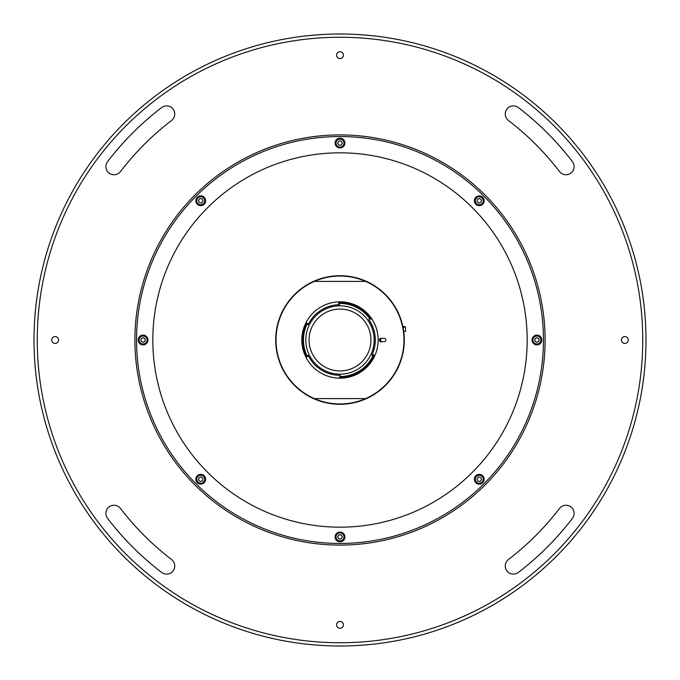<?xml version="1.0" encoding="UTF-8"?>
<svg xmlns="http://www.w3.org/2000/svg" width="680" height="680" viewBox="0 0 680 680"><rect width="100%" height="100%" fill="white"/><g stroke="black" fill="none" stroke-linecap="round" stroke-linejoin="round"><path stroke-width="1.02" d="M646 340A306 306 0 0 1 340 646A306 306 0 0 1 34 340A306 306 0 0 1 340 34A306 306 0 0 1 646 340M37.255 340A302.745 302.745 0 0 0 340 642.744A302.745 302.745 0 0 0 642.744 340A302.745 302.745 0 0 0 340 37.255A302.745 302.745 0 0 0 37.255 340M505.265 114.019A8.134 8.134 0 0 0 508.444 120.479A276.7 276.7 0 0 1 559.521 171.555A8.134 8.134 0 0 0 570.937 173.06A8.134 8.134 0 0 0 572.433 161.644A292.978 292.978 0 0 0 518.356 107.567A8.134 8.134 0 0 0 505.265 114.019M105.884 166.6A8.134 8.134 0 0 0 120.479 171.555A276.7 276.7 0 0 1 171.555 120.479A8.134 8.134 0 0 0 173.06 109.064A8.134 8.134 0 0 0 161.644 107.567A292.978 292.978 0 0 0 107.567 161.644A8.134 8.134 0 0 0 105.884 166.6M105.884 513.4A8.134 8.134 0 0 0 107.567 518.356A292.978 292.978 0 0 0 161.644 572.433A8.134 8.134 0 0 0 173.06 570.937A8.134 8.134 0 0 0 171.555 559.521A276.7 276.7 0 0 1 120.479 508.444A8.134 8.134 0 0 0 105.884 513.4M628.26 340A3.417 3.417 0 0 0 624.843 336.583A3.417 3.417 0 0 0 621.427 340A3.417 3.417 0 0 0 624.843 343.417A3.417 3.417 0 0 0 628.26 340M343.417 55.157A3.417 3.417 0 0 0 340 51.739A3.417 3.417 0 0 0 336.583 55.157A3.417 3.417 0 0 0 340 58.573A3.417 3.417 0 0 0 343.417 55.157M58.573 340A3.417 3.417 0 0 0 55.157 336.583A3.417 3.417 0 0 0 51.739 340A3.417 3.417 0 0 0 55.157 343.417A3.417 3.417 0 0 0 58.573 340M505.265 565.981A8.134 8.134 0 0 0 518.356 572.433A292.978 292.978 0 0 0 572.433 518.356A8.134 8.134 0 0 0 570.937 506.94A8.134 8.134 0 0 0 559.521 508.444A276.7 276.7 0 0 1 508.444 559.521A8.134 8.134 0 0 0 505.265 565.981M343.417 624.843A3.417 3.417 0 0 0 340 621.427A3.417 3.417 0 0 0 336.583 624.843A3.417 3.417 0 0 0 340 628.26A3.417 3.417 0 0 0 343.417 624.843M545.088 340A205.088 205.088 0 0 1 340 545.088A205.088 205.088 0 0 1 134.912 340A205.088 205.088 0 0 1 340 134.912A205.088 205.088 0 0 1 545.088 340M484.143 479.264A4.879 4.879 0 0 0 479.264 474.377A4.879 4.879 0 0 0 474.377 479.264A4.879 4.879 0 0 0 479.264 484.143A4.879 4.879 0 0 0 484.143 479.264M541.832 340A4.879 4.879 0 0 0 536.945 335.121A4.879 4.879 0 0 0 532.066 340A4.879 4.879 0 0 0 536.945 344.879A4.879 4.879 0 0 0 541.832 340M484.143 200.736A4.879 4.879 0 0 0 479.264 195.857A4.879 4.879 0 0 0 474.377 200.736A4.879 4.879 0 0 0 479.264 205.623A4.879 4.879 0 0 0 484.143 200.736M344.879 143.055A4.879 4.879 0 0 0 340 138.168A4.879 4.879 0 0 0 335.121 143.055A4.879 4.879 0 0 0 340 147.934A4.879 4.879 0 0 0 344.879 143.055M205.623 200.736A4.879 4.879 0 0 0 200.736 195.857A4.879 4.879 0 0 0 195.857 200.736A4.879 4.879 0 0 0 200.736 205.623A4.879 4.879 0 0 0 205.623 200.736M147.934 340A4.879 4.879 0 0 0 143.055 335.121A4.879 4.879 0 0 0 138.168 340A4.879 4.879 0 0 0 143.055 344.879A4.879 4.879 0 0 0 147.934 340M205.623 479.264A4.879 4.879 0 0 0 200.736 474.377A4.879 4.879 0 0 0 195.857 479.264A4.879 4.879 0 0 0 200.736 484.143A4.879 4.879 0 0 0 205.623 479.264M344.879 536.945A4.879 4.879 0 0 0 340 532.066A4.879 4.879 0 0 0 335.121 536.945A4.879 4.879 0 0 0 340 541.832A4.879 4.879 0 0 0 344.879 536.945M136.544 340A203.456 203.456 0 0 0 340 543.456A203.456 203.456 0 0 0 543.456 340A203.456 203.456 0 0 0 340 136.544A203.456 203.456 0 0 0 136.544 340M527.178 340A187.179 187.179 0 0 1 340 527.178A187.179 187.179 0 0 1 152.821 340A187.179 187.179 0 0 1 340 152.821A187.179 187.179 0 0 1 527.178 340M199.214 475.575A3.987 3.987 0 0 0 197.055 480.785A3.987 3.987 0 0 0 202.257 482.944A3.987 3.987 0 0 0 204.425 477.742A3.987 3.987 0 0 0 199.214 475.575M199.028 475.125A4.479 4.479 0 0 0 196.596 480.973A4.479 4.479 0 0 0 202.444 483.404A4.479 4.479 0 0 0 204.875 477.555A4.479 4.479 0 0 0 199.028 475.125M201.05 476.935L202.912 478.363L202.597 480.692L200.43 481.593L198.569 480.156L198.874 477.827L201.05 476.935M336.32 535.415A3.987 3.987 0 0 0 338.47 540.625A3.987 3.987 0 0 0 343.68 538.475A3.987 3.987 0 0 0 341.53 533.264A3.987 3.987 0 0 0 336.32 535.415M338.572 535.083L340.901 534.777L342.329 536.639L341.428 538.815L339.099 539.112L337.671 537.251L338.572 535.083M475.575 480.785A3.987 3.987 0 0 0 480.785 482.944A3.987 3.987 0 0 0 482.944 477.742A3.987 3.987 0 0 0 477.742 475.575A3.987 3.987 0 0 0 475.575 480.785M475.125 480.973A4.479 4.479 0 0 0 480.973 483.404A4.479 4.479 0 0 0 483.404 477.555A4.479 4.479 0 0 0 477.555 475.125A4.479 4.479 0 0 0 475.125 480.973M476.935 478.95L478.363 477.088L480.692 477.402L481.593 479.57L480.156 481.431L477.827 481.125L476.935 478.95M535.415 343.68A3.987 3.987 0 0 0 540.625 341.53A3.987 3.987 0 0 0 538.475 336.32A3.987 3.987 0 0 0 533.264 338.47A3.987 3.987 0 0 0 535.415 343.68M535.083 341.428L534.777 339.099L536.639 337.671L538.815 338.572L539.112 340.901L537.251 342.329L535.083 341.428M480.785 204.425A3.987 3.987 0 0 0 482.944 199.214A3.987 3.987 0 0 0 477.742 197.055A3.987 3.987 0 0 0 475.575 202.257A3.987 3.987 0 0 0 480.785 204.425M480.973 204.875A4.479 4.479 0 0 0 483.404 199.028A4.479 4.479 0 0 0 477.555 196.596A4.479 4.479 0 0 0 475.125 202.444A4.479 4.479 0 0 0 480.973 204.875M478.95 203.065L477.088 201.637L477.402 199.308L479.57 198.407L481.431 199.844L481.125 202.172L478.95 203.065M343.68 144.585A3.987 3.987 0 0 0 341.53 139.374A3.987 3.987 0 0 0 336.32 141.525A3.987 3.987 0 0 0 338.47 146.736A3.987 3.987 0 0 0 343.68 144.585M341.428 144.917L339.099 145.222L337.671 143.361L338.572 141.185L340.901 140.887L342.329 142.749L341.428 144.917M204.425 199.214A3.987 3.987 0 0 0 199.214 197.055A3.987 3.987 0 0 0 197.055 202.257A3.987 3.987 0 0 0 202.257 204.425A3.987 3.987 0 0 0 204.425 199.214M204.875 199.028A4.479 4.479 0 0 0 199.028 196.596A4.479 4.479 0 0 0 196.596 202.444A4.479 4.479 0 0 0 202.444 204.875A4.479 4.479 0 0 0 204.875 199.028M203.065 201.05L201.637 202.912L199.308 202.597L198.407 200.43L199.844 198.569L202.172 198.874L203.065 201.05M144.585 336.32A3.987 3.987 0 0 0 139.374 338.47A3.987 3.987 0 0 0 141.525 343.68A3.987 3.987 0 0 0 146.736 341.53A3.987 3.987 0 0 0 144.585 336.32M144.917 338.572L145.222 340.901L143.361 342.329L141.185 341.428L140.887 339.099L142.749 337.671L144.917 338.572M380.502 338.453A40.528 40.528 0 0 1 380.502 341.547M380.664 338.411A40.689 40.689 0 0 1 380.664 341.589L380.673 340.68A40.672 40.672 0 0 1 380.664 340.85A40.672 40.672 0 0 0 380.673 339.422A40.672 40.672 0 0 1 380.673 339.668L380.673 340.306A40.672 40.672 0 0 1 380.673 340.374L380.647 341.581M380.613 342.193L380.69 340.68M380.69 339.898L380.673 339.592A40.672 40.672 0 0 0 380.673 339.422A40.672 40.672 0 0 1 380.673 339.711L380.69 339.711M380.69 339.668L380.69 340.306L380.69 339.668M380.664 341.581L380.69 340.552M331.857 369.835A30.923 30.923 0 0 1 310.165 331.857A30.923 30.923 0 0 1 348.143 310.165A30.923 30.923 0 0 1 369.835 348.143A30.923 30.923 0 0 1 331.857 369.835M379.865 341.148A39.873 39.873 0 0 0 379.865 338.852M342.031 404.26L337.969 404.26L342.031 404.26M396.058 308.524L396.593 309.493M284.707 307.19L283.569 309.196M313.539 281.401A64.294 64.294 0 0 1 404.294 340A64.294 64.294 0 0 1 366.46 398.599L365.661 398.599L366.46 398.599A64.294 64.294 0 0 1 313.539 398.599L314.339 398.599L313.539 398.599A64.294 64.294 0 0 1 313.539 281.401L314.339 281.401L313.539 281.401A64.294 64.294 0 0 1 366.46 281.401L365.661 281.401L366.46 281.401A64.294 64.294 0 0 0 275.706 340A64.294 64.294 0 0 0 366.46 398.599M339.541 303.458L338.7 302.668L338.767 304.7L338.7 302.668A37.358 37.358 0 0 1 370.966 319.115L369.835 318.894A36.541 36.541 0 0 0 339.541 303.458L339.583 304.683A35.317 35.317 0 0 0 308.168 324.692L307.079 324.139A36.541 36.541 0 0 0 307.079 355.861L308.168 355.308A35.317 35.317 0 0 0 340 375.317A35.317 35.317 0 0 1 308.168 355.308A35.317 35.317 0 0 0 308.533 356.031L306.714 356.957L308.533 356.031M340.195 375.317L340 375.317A35.317 35.317 0 0 0 340.195 375.317A35.317 35.317 0 0 1 340 375.317A35.317 35.317 0 0 0 340.195 375.317L340.178 376.541L339.346 377.349A37.358 37.358 0 0 0 374.127 355.19L373.039 355.606L371.926 355.104A35.317 35.317 0 0 0 368.815 319.583L369.835 318.894M374.127 355.19L372.266 354.365A35.317 35.317 0 0 0 368.815 319.583A35.317 35.317 0 0 1 369.282 320.246M340 374.178A34.178 34.178 0 0 0 374.178 340A34.178 34.178 0 0 0 340 305.822A34.178 34.178 0 0 0 305.822 340A34.178 34.178 0 0 0 340 374.178M340.178 376.541A36.541 36.541 0 0 0 373.039 355.606M340 301.835A38.165 38.165 0 0 0 301.835 340A38.165 38.165 0 0 0 340 378.165A38.165 38.165 0 0 0 378.165 340A38.165 38.165 0 0 0 340 301.835M365.661 398.599L314.339 398.599A63.971 63.971 0 0 0 403.971 340A63.971 63.971 0 0 0 365.661 281.401L314.339 281.401A63.971 63.971 0 0 0 314.339 398.599M381.021 341.624L384.276 341.624A1.623 1.623 0 0 0 385.9 340A1.623 1.623 0 0 0 384.276 338.376L381.021 338.376A1.623 1.623 0 0 0 379.389 340A1.623 1.623 0 0 0 381.021 341.624M307.079 355.861L306.714 356.957A37.358 37.358 0 0 1 306.714 323.043L308.533 323.969L306.714 323.043L307.079 324.139M403.725 331.457L405.51 331.457L405.51 327.182L404.906 326.57L402.875 326.57M365.661 281.401A63.971 63.971 0 0 0 314.339 281.401M405.51 327.182L403.002 327.182"/></g></svg>
